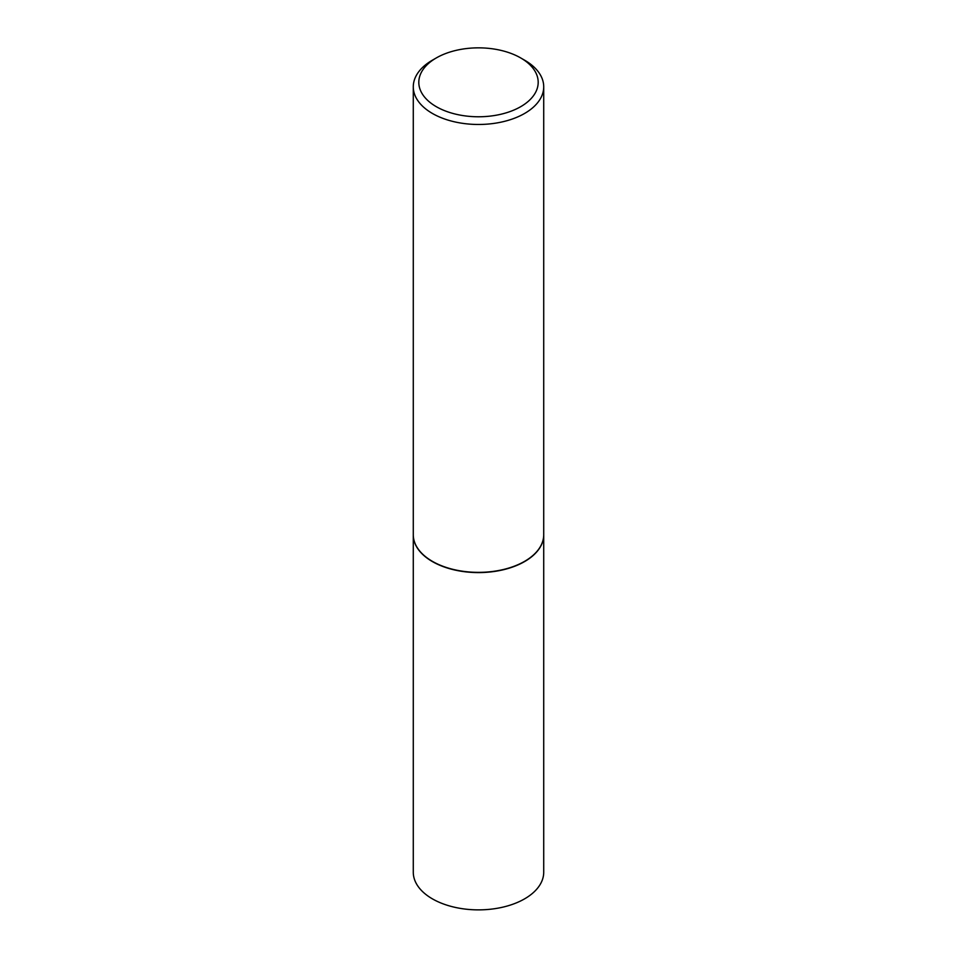 <?xml version="1.0" encoding="UTF-8"?>
<svg xmlns="http://www.w3.org/2000/svg" width="957" height="957" viewBox="0 0 957 957"><rect width="100%" height="100%" fill="white"/><g stroke="black" fill="none" stroke-linecap="round" stroke-linejoin="round"><path stroke-width="1.44" d="M413.28 534.831A65.22 37.646 0 0 0 413.28 534.951L413.28 872.222A65.22 37.646 0 0 0 432.385 898.85A65.22 37.646 0 0 0 503.454 907.009A65.22 37.646 0 0 0 543.72 872.222L543.72 534.951A65.22 37.646 0 0 0 543.72 534.831M413.28 534.951A65.22 37.646 0 0 0 432.385 561.568A65.22 37.646 0 0 0 503.454 569.726A65.22 37.646 0 0 0 543.72 534.951M436.284 57.946A59.693 34.464 0 0 0 436.296 106.682A59.693 34.464 0 0 0 520.704 106.682A59.693 34.464 0 0 0 520.716 57.946A59.693 34.464 0 0 0 436.284 57.946L432.385 60.195A65.22 37.646 0 0 0 413.28 86.824L413.28 534.724A65.22 37.646 0 0 0 432.385 561.34L432.576 561.46A64.944 37.49 0 0 0 524.424 561.46A64.944 37.49 0 0 0 524.52 561.4M432.576 561.46L432.385 561.34A65.22 37.646 0 0 0 524.615 561.34A65.22 37.646 0 0 0 543.72 534.724L543.72 86.824A65.22 37.646 0 0 0 524.615 60.195L520.704 57.946A59.693 34.464 0 0 0 520.704 57.946L524.615 60.195M413.28 86.824A65.22 37.646 0 0 0 432.385 113.44A65.22 37.646 0 0 0 503.454 121.611A65.22 37.646 0 0 0 543.72 86.824"/></g></svg>
